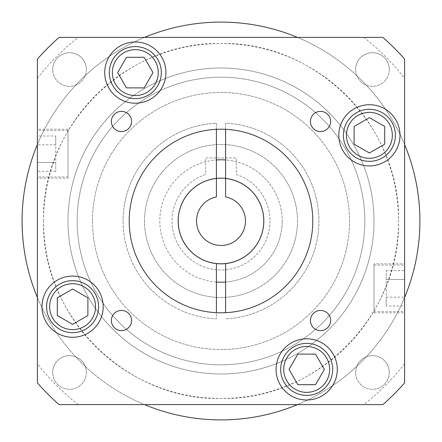 <?xml version="1.0" encoding="UTF-8"?>
<svg xmlns="http://www.w3.org/2000/svg" width="442" height="442" viewBox="0 0 442 442"><rect width="100%" height="100%" fill="white"/><g stroke="black" fill="none" stroke-linecap="round" stroke-linejoin="round"><path stroke-width="0.33" stroke-dasharray="2.21 1.66" d="M68.002 130.423L68.002 176.938L68.002 130.423L37.399 130.423L37.399 176.938L37.399 130.423M68.002 176.938L37.399 176.938M68.002 178.159L68.002 129.202L68.002 178.159L37.399 178.159L37.399 129.202L37.399 178.159M68.002 129.202L37.399 129.202M373.998 311.577L373.998 265.062L373.998 311.577L404.601 311.577L404.601 265.062L404.601 311.577M373.998 265.062L404.601 265.062M373.998 263.841L373.998 312.798L373.998 263.841L404.601 263.841L404.601 312.798L404.601 263.841M373.998 312.798L404.601 312.798M419.9 221A198.9 198.9 0 0 0 221 22.1A198.9 198.9 0 0 0 22.1 221A198.9 198.9 0 0 0 221 419.9A198.9 198.9 0 0 0 419.9 221A198.9 198.9 0 0 0 221 22.1A198.9 198.9 0 0 0 22.1 221A198.9 198.9 0 0 0 221 419.9A198.9 198.9 0 0 0 419.9 221A198.9 198.9 0 0 0 221 22.1A198.9 198.9 0 0 0 22.1 221A198.9 198.9 0 0 0 221 419.9A198.9 198.9 0 0 0 419.9 221M144.501 37.399A198.9 198.9 0 0 0 37.399 144.501L37.399 382.921A244.802 244.802 0 0 0 59.079 404.601L382.921 404.601A244.802 244.802 0 0 0 404.601 382.921L404.601 144.501A198.9 198.9 0 0 0 297.499 37.399L59.079 37.399A244.802 244.802 0 0 0 37.399 59.079L37.399 144.501M178.159 221A42.841 42.841 0 0 0 221 263.841A42.841 42.841 0 0 0 263.841 221A42.841 42.841 0 0 0 221 178.159A42.841 42.841 0 0 0 178.159 221A42.841 42.841 0 0 0 221 263.841A42.841 42.841 0 0 0 263.841 221A42.841 42.841 0 0 0 221 178.159A42.841 42.841 0 0 0 178.159 221A42.841 42.841 0 0 0 221 263.841A42.841 42.841 0 0 0 263.841 221A42.841 42.841 0 0 0 221 178.159A42.841 42.841 0 0 0 178.159 221M225.591 129.313A91.798 91.798 0 0 1 312.798 221A91.798 91.798 0 0 1 216.409 312.687A91.798 91.798 0 0 1 129.202 221A91.798 91.798 0 0 1 225.591 129.313L225.591 123.185A97.92 97.92 0 0 1 318.92 221A97.92 97.92 0 0 1 225.591 318.815A97.92 97.92 0 0 0 318.92 221A97.92 97.92 0 0 0 225.591 123.185L225.591 159.971A61.2 61.2 0 0 1 282.2 221A61.2 61.2 0 0 0 221 159.8A61.2 61.2 0 0 0 159.8 221A61.2 61.2 0 0 0 216.409 282.029L216.409 318.815A97.92 97.92 0 0 1 123.08 221A97.92 97.92 0 0 0 216.409 318.815L216.409 312.687M104.721 72.599A30.597 30.597 0 0 0 135.318 103.196A30.597 30.597 0 0 0 165.921 72.599A30.597 30.597 0 0 0 135.318 41.996A30.597 30.597 0 0 0 104.721 72.599M41.996 306.682A30.597 30.597 0 0 0 72.599 337.279A30.597 30.597 0 0 0 103.196 306.682A30.597 30.597 0 0 0 72.599 276.079A30.597 30.597 0 0 0 41.996 306.682M276.079 369.401A30.597 30.597 0 0 0 306.682 400.004A30.597 30.597 0 0 0 337.279 369.401A30.597 30.597 0 0 0 306.682 338.804A30.597 30.597 0 0 0 276.079 369.401M338.804 135.318A30.597 30.597 0 0 0 369.401 165.921A30.597 30.597 0 0 0 400.004 135.318A30.597 30.597 0 0 0 369.401 104.721A30.597 30.597 0 0 0 338.804 135.318M310.433 121.467A10.1 10.1 0 0 0 320.533 131.567A10.1 10.1 0 0 0 330.633 121.467A10.1 10.1 0 0 0 320.533 111.367A10.1 10.1 0 0 0 310.433 121.467M310.433 320.533A10.1 10.1 0 0 0 320.533 330.633A10.1 10.1 0 0 0 330.633 320.533A10.1 10.1 0 0 0 320.533 310.433A10.1 10.1 0 0 0 310.433 320.533M111.367 320.533A10.1 10.1 0 0 0 121.467 330.633A10.1 10.1 0 0 0 131.567 320.533A10.1 10.1 0 0 0 121.467 310.433A10.1 10.1 0 0 0 111.367 320.533M111.367 121.467A10.1 10.1 0 0 0 121.467 131.567A10.1 10.1 0 0 0 131.567 121.467A10.1 10.1 0 0 0 121.467 111.367A10.1 10.1 0 0 0 111.367 121.467M161.33 72.599A26.012 26.012 0 0 0 135.318 46.587A26.012 26.012 0 0 0 109.312 72.599A26.012 26.012 0 0 0 135.318 98.61A26.012 26.012 0 0 0 161.33 72.599M98.61 306.682A26.012 26.012 0 0 0 72.599 280.67A26.012 26.012 0 0 0 46.587 306.682A26.012 26.012 0 0 0 72.599 332.688A26.012 26.012 0 0 0 98.61 306.682M332.688 369.401A26.012 26.012 0 0 0 306.682 343.39A26.012 26.012 0 0 0 280.67 369.401A26.012 26.012 0 0 0 306.682 395.413A26.012 26.012 0 0 0 332.688 369.401M395.413 135.318A26.012 26.012 0 0 0 369.401 109.312A26.012 26.012 0 0 0 343.39 135.318A26.012 26.012 0 0 0 369.401 161.33A26.012 26.012 0 0 0 395.413 135.318M92.477 221A128.523 128.523 0 0 0 221 349.523A128.523 128.523 0 0 0 349.523 221A128.523 128.523 0 0 0 221 92.477A128.523 128.523 0 0 0 92.477 221A128.523 128.523 0 0 0 221 349.523A128.523 128.523 0 0 0 349.523 221A128.523 128.523 0 0 0 221 92.477A128.523 128.523 0 0 0 92.477 221M216.409 129.313L216.409 123.185A97.92 97.92 0 0 0 123.08 221A97.92 97.92 0 0 1 216.409 123.185L216.409 159.971A61.2 61.2 0 0 0 159.8 221A61.2 61.2 0 0 0 221 282.2A61.2 61.2 0 0 0 282.2 221A61.2 61.2 0 0 1 225.591 282.029L225.591 263.592M225.591 312.687L225.591 282.029M216.409 263.592L216.409 282.029M225.591 178.408L225.591 159.971M216.409 159.971L216.409 178.408M384.7 126.484L369.401 117.655L354.103 126.484L354.103 144.153L369.401 152.987L384.7 144.153L384.7 126.484M324.345 369.401L315.516 354.103L297.847 354.103L289.013 369.401L297.847 384.7L315.516 384.7L324.345 369.401M72.599 324.345L87.897 315.516L87.897 297.847L72.599 289.013L57.3 297.847L57.3 315.516L72.599 324.345M117.655 72.599L126.484 87.897L144.153 87.897L152.987 72.599L144.153 57.3L126.484 57.3L117.655 72.599M404.601 144.501L404.601 59.079A244.802 244.802 0 0 0 382.921 37.399L297.499 37.399M37.399 78.256A232.558 232.558 0 0 1 78.256 37.399M78.256 404.601A232.558 232.558 0 0 1 37.399 363.744M37.399 297.499A198.9 198.9 0 0 0 144.501 404.601M404.601 363.744A232.558 232.558 0 0 1 363.744 404.601M297.499 404.601A198.9 198.9 0 0 0 404.601 297.499M363.744 37.399A232.558 232.558 0 0 1 404.601 78.256M404.601 305.986L404.601 297.151L404.601 305.986L386.242 305.986L386.242 297.151L386.242 305.986M404.601 279.488L404.601 297.151L404.601 270.653L404.601 279.488L386.242 279.488L386.242 297.151L404.601 297.151L386.242 297.151L386.242 270.653L386.242 279.488L404.601 279.488M386.242 270.653L404.601 270.653M37.399 136.014L37.399 144.849L37.399 136.014L55.758 136.014L55.758 144.849L55.758 136.014M37.399 162.512L37.399 144.849L37.399 171.347L37.399 162.512L55.758 162.512L55.758 144.849L37.399 144.849L55.758 144.849L55.758 171.347L55.758 162.512L37.399 162.512M55.758 171.347L37.399 171.347M269.963 221A48.963 48.963 0 0 1 221 269.963A48.963 48.963 0 0 1 205.701 174.491L205.701 157.965L236.299 157.965L236.299 174.491A48.963 48.963 0 0 1 221 269.963A48.963 48.963 0 0 1 205.701 174.491L205.701 157.965L236.299 157.965L236.299 174.491A48.963 48.963 0 0 1 269.963 221M389.291 69.538A16.829 16.829 0 0 1 372.462 86.367A16.829 16.829 0 0 1 355.633 69.538A16.829 16.829 0 0 0 372.462 86.367A16.829 16.829 0 0 0 389.291 69.538A16.829 16.829 0 0 0 372.462 52.709A16.829 16.829 0 0 0 355.633 69.538A16.829 16.829 0 0 1 372.462 52.709A16.829 16.829 0 0 1 389.291 69.538M389.291 372.462A16.829 16.829 0 0 1 372.462 389.291A16.829 16.829 0 0 1 355.633 372.462A16.829 16.829 0 0 0 372.462 389.291A16.829 16.829 0 0 0 389.291 372.462A16.829 16.829 0 0 0 372.462 355.633A16.829 16.829 0 0 0 355.633 372.462A16.829 16.829 0 0 1 372.462 355.633A16.829 16.829 0 0 1 389.291 372.462M86.367 372.462A16.829 16.829 0 0 1 69.538 389.291A16.829 16.829 0 0 1 52.709 372.462A16.829 16.829 0 0 0 69.538 389.291A16.829 16.829 0 0 0 86.367 372.462A16.829 16.829 0 0 0 69.538 355.633A16.829 16.829 0 0 0 52.709 372.462A16.829 16.829 0 0 1 69.538 355.633A16.829 16.829 0 0 1 86.367 372.462M86.367 69.538A16.829 16.829 0 0 1 69.538 86.367A16.829 16.829 0 0 1 52.709 69.538A16.829 16.829 0 0 0 69.538 86.367A16.829 16.829 0 0 0 86.367 69.538A16.829 16.829 0 0 0 69.538 52.709A16.829 16.829 0 0 0 52.709 69.538A16.829 16.829 0 0 1 69.538 52.709A16.829 16.829 0 0 1 86.367 69.538M68.002 221A152.998 152.998 0 0 1 221 68.002A152.998 152.998 0 0 1 373.998 221A152.998 152.998 0 0 1 221 373.998A152.998 152.998 0 0 1 68.002 221A152.998 152.998 0 0 1 221 68.002A152.998 152.998 0 0 1 373.998 221A152.998 152.998 0 0 1 221 373.998A152.998 152.998 0 0 1 68.002 221M364.821 221A143.821 143.821 0 0 1 221 364.821A143.821 143.821 0 0 1 77.179 221A143.821 143.821 0 0 1 221 77.179A143.821 143.821 0 0 1 364.821 221A143.821 143.821 0 0 1 221 364.821A143.821 143.821 0 0 1 77.179 221A143.821 143.821 0 0 1 221 77.179A143.821 143.821 0 0 1 364.821 221M144.501 221A76.499 76.499 0 0 1 221 144.501A76.499 76.499 0 0 1 297.499 221A76.499 76.499 0 0 1 221 297.499A76.499 76.499 0 0 1 144.501 221A76.499 76.499 0 0 1 221 144.501A76.499 76.499 0 0 1 297.499 221A76.499 76.499 0 0 1 221 297.499A76.499 76.499 0 0 1 144.501 221M43.526 221C41.067 126.163 126.163 41.073 221 43.52C315.837 41.073 400.933 126.163 398.474 221C400.933 315.837 315.837 400.927 221 398.48C126.163 400.927 41.067 315.837 43.526 221M43.52 221A177.48 177.48 0 0 1 221 43.52A177.48 177.48 0 0 1 398.48 221A177.48 177.48 0 0 1 221 398.48A177.48 177.48 0 0 1 43.52 221M404.601 382.921A244.802 244.802 0 0 1 382.921 404.601L59.079 404.601A244.802 244.802 0 0 1 37.399 382.921L37.399 59.079A244.802 244.802 0 0 1 59.079 37.399L382.921 37.399A244.802 244.802 0 0 1 404.601 59.079L404.601 382.921A244.802 244.802 0 0 1 382.921 404.601L59.079 404.601A244.802 244.802 0 0 1 37.399 382.921L37.399 59.079A244.802 244.802 0 0 1 59.079 37.399L382.921 37.399A244.802 244.802 0 0 1 404.601 59.079L404.601 382.921M245.481 221A24.481 24.481 0 0 1 221 245.481A24.481 24.481 0 0 1 216.409 196.955L216.409 178.469A42.78 42.78 0 0 0 178.22 221A42.78 42.78 0 0 0 221 263.78A42.78 42.78 0 0 0 263.78 221A42.78 42.78 0 0 0 225.591 178.469L225.591 196.955A24.481 24.481 0 0 1 245.481 221"/><path stroke-width="0.66" d="M37.399 144.501A198.9 198.9 0 0 0 37.399 297.499M297.499 37.399A198.9 198.9 0 0 0 144.501 37.399M404.601 297.499A198.9 198.9 0 0 0 404.601 144.501M225.591 312.687L225.591 263.592A42.841 42.841 0 0 0 225.591 178.408L225.591 129.313M225.591 263.592A42.841 42.841 0 0 1 216.409 263.592L216.409 312.687M216.409 129.313L216.409 178.408A42.841 42.841 0 0 0 216.409 263.592M129.202 221A91.798 91.798 0 0 0 221 312.798A91.798 91.798 0 0 0 312.798 221A91.798 91.798 0 0 0 221 129.202A91.798 91.798 0 0 0 129.202 221M104.721 72.599A30.597 30.597 0 0 0 135.318 103.196A30.597 30.597 0 0 0 165.921 72.599A30.597 30.597 0 0 0 135.318 41.996A30.597 30.597 0 0 0 104.721 72.599M41.996 306.682A30.597 30.597 0 0 0 72.599 337.279A30.597 30.597 0 0 0 103.196 306.682A30.597 30.597 0 0 0 72.599 276.079A30.597 30.597 0 0 0 41.996 306.682M276.079 369.401A30.597 30.597 0 0 0 306.682 400.004A30.597 30.597 0 0 0 337.279 369.401A30.597 30.597 0 0 0 306.682 338.804A30.597 30.597 0 0 0 276.079 369.401M338.804 135.318A30.597 30.597 0 0 0 369.401 165.921A30.597 30.597 0 0 0 400.004 135.318A30.597 30.597 0 0 0 369.401 104.721A30.597 30.597 0 0 0 338.804 135.318M310.433 121.467A10.1 10.1 0 0 0 320.533 131.567A10.1 10.1 0 0 0 330.633 121.467A10.1 10.1 0 0 0 320.533 111.367A10.1 10.1 0 0 0 310.433 121.467M310.433 320.533A10.1 10.1 0 0 0 320.533 330.633A10.1 10.1 0 0 0 330.633 320.533A10.1 10.1 0 0 0 320.533 310.433A10.1 10.1 0 0 0 310.433 320.533M111.367 320.533A10.1 10.1 0 0 0 121.467 330.633A10.1 10.1 0 0 0 131.567 320.533A10.1 10.1 0 0 0 121.467 310.433A10.1 10.1 0 0 0 111.367 320.533M111.367 121.467A10.1 10.1 0 0 0 121.467 131.567A10.1 10.1 0 0 0 131.567 121.467A10.1 10.1 0 0 0 121.467 111.367A10.1 10.1 0 0 0 111.367 121.467M109.312 72.599A26.012 26.012 0 0 1 135.318 46.587A26.012 26.012 0 0 1 161.33 72.599A26.012 26.012 0 0 1 135.318 98.61A26.012 26.012 0 0 1 109.312 72.599A26.012 26.012 0 0 1 135.318 46.587A26.012 26.012 0 0 1 161.33 72.599M46.587 306.682A26.012 26.012 0 0 1 72.599 280.67A26.012 26.012 0 0 1 98.61 306.682A26.012 26.012 0 0 1 72.599 332.688A26.012 26.012 0 0 1 46.587 306.682A26.012 26.012 0 0 1 72.599 280.67A26.012 26.012 0 0 1 98.61 306.682M280.67 369.401A26.012 26.012 0 0 1 306.682 343.39A26.012 26.012 0 0 1 332.688 369.401A26.012 26.012 0 0 1 306.682 395.413A26.012 26.012 0 0 1 280.67 369.401A26.012 26.012 0 0 1 306.682 343.39A26.012 26.012 0 0 1 332.688 369.401M343.39 135.318A26.012 26.012 0 0 1 369.401 109.312A26.012 26.012 0 0 1 395.413 135.318A26.012 26.012 0 0 1 369.401 161.33A26.012 26.012 0 0 1 343.39 135.318A26.012 26.012 0 0 1 369.401 109.312A26.012 26.012 0 0 1 395.413 135.318M225.591 159.971A61.2 61.2 0 0 0 216.409 159.971M216.409 282.029A61.2 61.2 0 0 0 225.591 282.029M216.409 178.408A42.841 42.841 0 0 1 225.591 178.408M369.401 117.655L354.103 126.484L354.103 144.153L369.401 152.987L384.7 144.153L384.7 126.484L369.401 117.655M315.516 354.103L297.847 354.103L289.013 369.401L297.847 384.7L315.516 384.7L324.345 369.401L315.516 354.103M87.897 315.516L87.897 297.847L72.599 289.013L57.3 297.847L57.3 315.516L72.599 324.345L87.897 315.516M126.484 87.897L144.153 87.897L152.987 72.599L144.153 57.3L126.484 57.3L117.655 72.599L126.484 87.897M37.399 382.921A244.802 244.802 0 0 0 59.079 404.601L382.921 404.601A244.802 244.802 0 0 0 404.601 382.921L404.601 59.079A244.802 244.802 0 0 0 382.921 37.399L59.079 37.399A244.802 244.802 0 0 0 37.399 59.079L37.399 382.921M144.501 404.601A198.9 198.9 0 0 0 297.499 404.601M245.481 221A24.481 24.481 0 0 1 221 245.481A24.481 24.481 0 0 1 216.409 196.955L216.409 178.469A42.78 42.78 0 0 0 178.22 221A42.78 42.78 0 0 0 221 263.78A42.78 42.78 0 0 0 263.78 221A42.78 42.78 0 0 0 225.591 178.469L225.591 196.955A24.481 24.481 0 0 1 245.481 221M158.269 72.599A22.951 22.951 0 0 0 135.318 49.648A22.951 22.951 0 0 0 112.367 72.599A22.951 22.951 0 0 0 135.318 95.549A22.951 22.951 0 0 0 158.269 72.599M95.549 306.682A22.951 22.951 0 0 0 72.599 283.731A22.951 22.951 0 0 0 49.648 306.682A22.951 22.951 0 0 0 72.599 329.633A22.951 22.951 0 0 0 95.549 306.682M329.633 369.401A22.951 22.951 0 0 0 306.682 346.451A22.951 22.951 0 0 0 283.731 369.401A22.951 22.951 0 0 0 306.682 392.352A22.951 22.951 0 0 0 329.633 369.401M392.352 135.318A22.951 22.951 0 0 0 369.401 112.367A22.951 22.951 0 0 0 346.451 135.318A22.951 22.951 0 0 0 369.401 158.269A22.951 22.951 0 0 0 392.352 135.318"/></g></svg>
